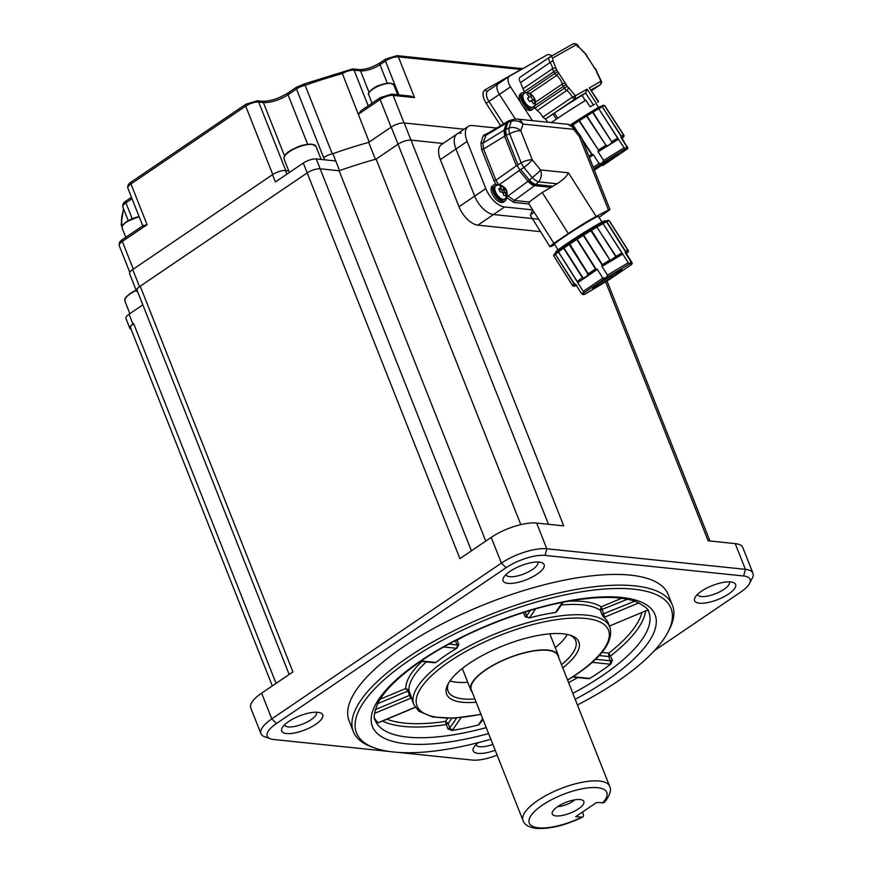 <?xml version="1.0" encoding="UTF-8"?>
<svg xmlns="http://www.w3.org/2000/svg" width="872" height="872" viewBox="0 0 872 872"><rect width="100%" height="100%" fill="white"/><g stroke="black" fill="none" stroke-linecap="round" stroke-linejoin="round"><path stroke-width="1.31" d="M476.156 702.178A71.09 24.209 -21.6 0 1 447.892 684.269A71.09 24.209 -21.6 0 1 469.103 663.516A71.09 24.209 -21.6 0 1 571.106 635.481A71.09 24.209 -21.6 0 1 562.767 667.887M448.655 682.885A68.637 23.381 158.4 0 0 448.066 691.158A68.637 23.381 158.4 0 0 474.902 698.995M557.72 609.909L555.584 612.46A105.403 35.894 158.4 0 0 529.337 617.954L525.151 616.733L526.677 615.85L530.405 610.411M612.351 660.409L610.923 664.017A3.924 1.341 -21.6 0 1 609.419 664.126A2.453 1.929 -84.1 0 0 610.313 660.802L612.351 660.409M461.092 717.602L452.895 729.559A3.924 1.341 -21.6 0 1 451.881 730.485L447.946 728.829L449.865 727.869L456.645 717.994M426.353 661.903A105.403 35.894 158.4 0 0 408.924 690.144L411.584 697.84A105.403 35.894 158.4 0 0 412.347 700.837L413.873 704.685A105.403 35.894 -21.6 0 1 447.183 659.188A105.403 35.894 -21.6 0 1 546.886 618.074A105.403 35.894 -21.6 0 1 609.888 627.088C613.605 640.996 602.454 656.79 576.447 674.459L567.607 680.127M728.643 593.963A22.062 7.51 -21.6 0 1 704.325 603.108A22.062 7.51 -21.6 0 1 694.973 597.603A22.062 7.51 -21.6 0 1 701.557 591.162A22.062 7.51 -21.6 0 1 733.21 582.463A22.062 7.51 -21.6 0 1 728.643 593.963M697.404 594.486A17.157 5.842 158.4 0 0 697.447 594.595A17.157 5.842 158.4 0 0 707.704 596.067A17.157 5.842 158.4 0 0 723.934 589.363A17.157 5.842 158.4 0 0 729.352 581.962A17.157 5.842 158.4 0 0 729.308 581.853M537.152 574.136A22.062 7.51 -21.6 0 1 512.834 583.27A22.062 7.51 -21.6 0 1 503.482 577.765A22.062 7.51 -21.6 0 1 510.066 571.323A22.062 7.51 -21.6 0 1 541.719 562.625A22.062 7.51 -21.6 0 1 537.152 574.136M505.913 574.648A17.157 5.842 158.4 0 0 505.956 574.757A17.157 5.842 158.4 0 0 516.213 576.229A17.157 5.842 158.4 0 0 532.443 569.536A17.157 5.842 158.4 0 0 537.861 562.124A17.157 5.842 158.4 0 0 537.817 562.026M315.751 724.327A22.062 7.51 -21.6 0 1 291.444 733.461A22.062 7.51 -21.6 0 1 282.092 727.967A22.062 7.51 -21.6 0 1 288.676 721.526A22.062 7.51 -21.6 0 1 320.329 712.827A22.062 7.51 -21.6 0 1 315.751 724.327M284.523 724.85A17.157 5.842 158.4 0 0 284.566 724.959A17.157 5.842 158.4 0 0 294.823 726.42A17.157 5.842 158.4 0 0 311.053 719.727A17.157 5.842 158.4 0 0 316.471 712.326A17.157 5.842 158.4 0 0 316.427 712.217M495.187 750.236A22.062 7.51 -21.6 0 1 473.583 747.794A22.062 7.51 -21.6 0 1 478.445 742.595M476.014 744.677A17.157 5.842 158.4 0 0 476.058 744.786A17.157 5.842 158.4 0 0 492.876 744.394M464.351 636.168A105.403 35.894 158.4 0 0 457.146 640.157L458.836 644.441L456.808 648.267A105.403 35.894 158.4 0 0 445.657 655.33A105.403 35.894 158.4 0 0 435.793 662.524L433.722 662.676M609.888 627.088L608.362 623.229A105.403 35.894 158.4 0 0 603.893 617.463L601.887 614.477L634.762 601.189M374.677 718.408A147.074 50.086 158.4 0 0 378.241 722.866A3.924 1.341 -21.6 0 1 379.898 721.994L415.192 707.236M379.898 721.994L378.241 722.866M451.881 730.485A147.074 50.086 158.4 0 0 478.804 724.85A3.924 1.341 -21.6 0 1 478.968 724.098L482.685 718.67M481.257 721.711L478.804 724.85M573.089 676.694L588.546 678.285A3.924 1.341 -21.6 0 1 589.363 678.645L585.908 678.34M589.363 678.645A147.074 50.086 158.4 0 0 600.623 671.375A147.074 50.086 158.4 0 0 610.923 664.017M577.438 704.947A169.135 57.607 158.4 0 0 617.561 681.348A169.135 57.607 158.4 0 0 668.007 631.96A169.135 57.607 158.4 0 0 596.306 589.788A169.135 57.607 158.4 0 0 409.938 659.853A169.135 57.607 158.4 0 0 374.84 748.034A169.135 57.607 158.4 0 0 490.827 739.238M374.84 748.034L371.984 747.021A171.588 58.435 -21.6 0 1 353.356 731.63A171.588 58.435 -21.6 0 1 407.584 657.553A171.588 58.435 -21.6 0 1 569.885 590.617A171.588 58.435 -21.6 0 1 672.443 605.288A171.588 58.435 -21.6 0 1 669.402 629.257L668.007 631.96M353.356 731.63L349.116 720.915A171.588 58.435 -21.6 0 1 403.344 646.839A171.588 58.435 -21.6 0 1 565.645 579.902A171.588 58.435 -21.6 0 1 668.203 594.573L672.443 605.288M467.763 682.318A68.637 23.381 -21.6 0 1 449.919 680.934M567.345 634.445A68.637 23.381 -21.6 0 1 555.29 647.667M561.503 664.704A68.637 23.381 158.4 0 0 575.694 640.615A68.637 23.381 158.4 0 0 569.601 635.001M654.501 650.567L740.808 592.012A29.419 10.017 158.4 0 0 749.582 583.423A29.419 10.017 158.4 0 0 743.631 575.989L545.033 555.42A29.419 10.017 158.4 0 0 506.109 567.705L276.5 723.477A29.419 10.017 158.4 0 0 270.407 738.813A29.419 10.017 158.4 0 0 273.688 739.5L389.337 751.479M398.351 752.416L472.275 760.068A29.419 10.017 158.4 0 0 497.116 755.119M270.407 738.813L264.674 736.764A34.313 11.685 -21.6 0 1 260.957 733.69L250.776 707.977A34.313 11.685 -21.6 0 1 261.622 693.164L292.927 671.92L140.207 286.19L307.195 172.907A9.81 3.335 -21.6 0 1 320.166 168.808L339.121 170.77L320.166 168.808A9.81 3.335 158.4 0 0 307.195 172.907L303.293 163.053L275.421 181.954L272.533 174.673A9.81 3.335 -21.6 0 1 285.515 170.574L286.932 174.149M139.509 286.67A9.81 3.335 158.4 0 0 136.414 290.899L129.623 273.754A9.81 3.335 -21.6 0 1 132.729 269.524L139.509 286.67L307.195 172.907L459.915 558.636L491.219 537.392A34.313 11.685 -21.6 0 1 536.64 523.058L563.715 525.86L410.995 140.13A9.81 3.335 158.4 0 0 398.024 144.229A9.81 3.335 -21.6 0 1 410.995 140.13L443.107 143.455L410.995 140.13L404.205 122.985L464.133 129.198M605.615 281.841L708.151 540.814L735.227 543.627A34.313 11.685 -21.6 0 1 742.781 547.507L752.961 573.231A34.313 11.685 -21.6 0 1 752.362 578.016L749.582 583.423M272.304 685.915L130.528 327.828A9.81 3.335 -21.6 0 1 133.634 323.599L132.936 324.068A9.81 3.335 158.4 0 0 129.83 328.308A9.81 3.335 158.4 0 0 131.094 329.245M289.166 674.47L137.111 290.43A9.81 3.335 -21.6 0 1 140.207 286.19M485.748 541.109L339.121 170.77A201.007 68.452 -21.6 0 1 376.105 159.096L398.024 144.229L391.234 127.083A9.81 3.335 -21.6 0 1 404.205 122.985M260.957 733.69A34.313 11.685 -21.6 0 1 271.802 718.877L501.4 563.105A34.313 11.685 -21.6 0 1 546.82 548.771L745.407 569.34A34.313 11.685 -21.6 0 1 752.961 573.231M520.835 524.628L376.105 159.096L398.024 144.229L548.488 524.279M568.544 601.222A107.856 36.733 -21.6 0 1 601.211 606.814L600.198 610.193L601.887 614.477M621.616 598.29L601.211 606.814L604.721 617.147A3.924 1.341 -21.6 0 1 603.893 617.463M645.596 611.098A147.074 50.086 -21.6 0 1 610.694 655.809L608.612 656.518L608.819 653.128L612.384 660.104M386.939 719.204A144.632 49.257 158.4 0 0 445.494 721.395L446.257 724.545A147.074 50.086 -21.6 0 1 382.536 721.046M447.598 718.332L445.494 721.395L448.175 723.586L449.865 727.869A2.453 2.06 -145.6 0 0 452.895 729.559M377.587 703.682L407.813 691.06L408.924 690.144L405.774 688.499L407.813 691.06L409.502 695.344L410.625 694.428M375.385 159.293L368.693 142.387L391.234 127.083M324.722 159.827L323.795 157.472A9.81 3.335 -21.6 0 1 332.875 153.69A201.007 68.452 -21.6 0 1 368.693 142.387A201.007 68.452 158.4 0 0 332.875 153.69L335.764 160.971L316.264 158.955A9.81 3.335 158.4 0 0 303.293 163.053M339.579 170.607L335.764 160.971M136.414 290.899A9.81 3.335 158.4 0 0 137.667 291.837M142.823 304.851L129.034 314.214A9.81 3.335 158.4 0 0 125.928 318.443L129.83 328.308M132.729 269.524L272.533 174.673M261.894 101.261A2.453 1.929 95.9 0 1 263.388 102.525A18.628 6.344 158.4 0 0 288.043 94.743A2.453 1.264 -124.2 0 1 288.163 92.868C278.659 98.645 269.906 101.446 261.894 101.261L257.175 100.771A2.453 1.929 95.9 0 1 258.657 102.035L285.809 170.607L288.785 170.912L285.515 170.574M461.255 133.1A19.609 10.093 55.8 0 0 457.037 134.016A19.609 10.093 55.8 0 0 456.002 148.992L474.673 196.135A19.609 10.093 55.8 0 0 493.498 214.523L538.613 219.199M551.006 187.349L534.58 185.649A9.81 7.717 -84.1 0 0 534.808 185.474A9.81 7.717 -84.1 0 0 535.833 184.493L552.903 186.259L542.242 192.483L529.162 202.01L528.955 203.994L534.144 212.169A24.514 1.243 147.6 0 0 530.307 215.319L532.694 209.88L504.626 206.98A19.609 10.093 -124.2 0 1 485.802 188.581L467.141 141.438A19.609 10.093 -124.2 0 1 468.166 126.462L441.374 144.632A19.609 10.093 55.8 0 0 440.349 159.62L459.021 206.762A19.609 10.093 55.8 0 0 477.845 225.15L540.378 231.625M501.095 185.627L505.716 189.279L507.079 192.701L506.185 192.374L505.727 193.758L506.098 195.688L503.689 195.437L503.318 193.508L501.673 191.905L500.157 191.993L498.795 188.559L500.31 188.472L500.779 187.088L499.787 185.583L501.095 185.627M504.626 136.163L506.229 135.215L517.957 164.841L517.532 166.192L516.366 165.8L504.626 136.163L504.06 130.233L504.801 129.841A9.81 4.556 64.5 0 0 504.561 133.165L504.626 136.163L483.568 149.025L495.906 180.188L498.73 184.995M509.902 120.423L513.194 119.42A9.81 4.905 73.1 0 0 511.243 121.361L507.951 122.363A9.81 7.815 -161.7 0 0 507.155 122.69A9.81 4.556 -115.5 0 1 508.529 120.957L509.902 120.423A9.81 4.905 73.1 0 0 507.951 122.363L504.561 133.165M508.158 121.175A9.81 5.047 59.1 0 0 507.722 121.382L507.722 121.382A9.81 5.047 59.1 0 0 506.425 123.094L504.06 130.233L482.914 143.161L483.568 149.025L481.66 149.613L480.93 142.866L483.404 135.367L488.146 133.089M505.597 129.503L509.03 128.064A9.81 3.379 67.2 0 0 509.64 133.776L506.229 135.215L505.597 129.503L504.801 129.841M507.242 195.404L514.349 200.473L534.58 185.649A9.81 4.698 -126.2 0 1 528.018 181.256A9.81 1.428 -39.2 0 0 528.726 180.755A9.81 1.428 -39.2 0 0 529.446 180.221A9.81 3.085 45.8 0 0 535.833 184.493L538.547 181.856L557.077 183.774L552.903 186.259M586.518 276.566L583.03 277.994L563.999 248.008L569.165 244.509L569.329 243.277L588.175 273.83L586.518 276.566M582.387 277.754L563.661 248.237A33.092 1.679 -32.4 0 0 558.483 251.921L558.679 250.667L558.483 251.921L577.22 281.438A33.092 1.679 -32.4 0 1 582.387 277.754L583.03 277.994M577.22 281.438L577.646 282.528L578.932 281.885L597.222 269.252L595.511 269.023L576.338 238.688L577.144 239.277L583.292 235.375L583.128 234.372L602.389 264.652L601.887 266.287L622.619 253.926L603.043 223.581L601.833 223.221L603.184 223.515L606.52 221.782L605.528 221.292L608.1 220.235L609.147 220.66L607.784 220.365M494.882 186.325A8.088 4.164 55.8 0 0 494.457 192.505A8.088 4.164 55.8 0 0 503.962 199.71L505.008 199.001A8.088 4.164 -124.2 0 1 503.264 199.383A8.088 4.164 -124.2 0 1 495.503 191.796A8.088 4.164 -124.2 0 1 495.928 185.616L494.882 186.325M501.782 185.485L506.251 190.205M506.327 197.693A9.81 5.047 -124.2 0 1 504.932 201.138A9.81 5.047 -124.2 0 1 493.41 192.396A9.81 5.047 -124.2 0 1 493.923 184.908A9.81 5.047 -124.2 0 1 497.64 184.875M504.932 201.138L503.536 202.075A9.81 5.047 -124.2 0 1 492.015 193.344A9.81 5.047 -124.2 0 1 492.527 185.845L493.923 184.908M598.715 283.52A17.407 0.883 147.6 0 0 614.498 273.525A17.407 0.883 147.6 0 0 615.131 273.1M615.294 274.767A17.407 0.883 -32.4 0 1 600.492 284.174A17.407 0.883 -32.4 0 1 592.622 288.261A17.407 0.883 -32.4 0 1 599.337 283.095A17.407 0.883 -32.4 0 1 614.139 273.688A17.407 0.883 -32.4 0 1 622.009 269.612A17.407 0.883 -32.4 0 1 615.294 274.767M610.324 278.898A1.472 0.752 -124.2 0 1 610.28 278.931L630.042 265.524A1.472 0.752 55.8 0 0 630.042 265.524L631.35 264.576L632.047 262.614L626.314 253.534M625.507 251.158A33.092 1.679 -32.4 0 1 627.873 250.177L609.136 220.66A33.092 1.679 -32.4 0 0 606.77 221.641L605.528 221.292L606.77 221.641L625.507 251.158L625.148 252.608L630.881 261.687L630.02 263.518L628.614 263.311L622.619 253.926M602.389 264.652A33.092 1.679 -32.4 0 1 609.931 259.998L590.322 229.925L591.489 230.317L596.96 227.047L596.383 226.317L597.32 226.829L596.383 226.317L605.528 221.292L605.255 220.801A29.419 1.493 147.6 0 0 591.946 227.701A29.419 1.493 147.6 0 0 566.942 243.593A29.419 1.493 147.6 0 0 555.584 252.324L555.911 252.826M601.985 222.044L598.421 216.441A25.986 1.319 147.6 0 0 586.671 222.534A25.986 1.319 147.6 0 0 564.576 236.574A25.986 1.319 147.6 0 0 554.548 244.28L558.102 249.893M517.957 164.841L521.14 162.813A9.81 2.812 57.5 0 0 523.909 167.479L520.704 169.517L529.446 180.221L532.16 177.583A9.81 1.428 -39.2 0 0 540.542 169.931L568.457 172.82L596.143 216.452A24.514 1.243 147.6 0 0 568.315 233.576L553.894 243.288A24.514 1.243 -32.4 0 0 549.949 246.711A24.514 1.243 -32.4 0 0 553.251 245.37L554.745 244.596M599.01 217.368L608.689 210.544C610.4 209.247 610.324 209.073 608.449 210.032L579.368 136.588A9.81 1.166 -38.3 0 0 580.109 135.236L574.386 127.977A9.81 1.166 141.7 0 1 573.645 129.329A9.81 7.717 -84.1 0 0 567.694 124.293L574.386 127.977M608.689 210.544C610.4 209.247 610.324 209.073 608.449 210.032L596.143 216.452M504.746 192.516L503.94 190.478L501.683 190.249L501.095 188.766M503.308 193.497L505.128 192.265L505.727 193.758M505.128 192.265L506.185 192.374M503.94 190.478L505.716 189.279M501.683 190.249L504.823 188.941M503.776 188.832L503.177 187.327M500.681 186.859L502.196 185.834M499.46 189.878L501.367 188.581L500.779 187.088M501.367 188.581L500.31 188.472M503.318 193.508L502.73 192.014L501.673 191.905M520.704 169.517L519.385 169.266L517.532 166.192M506.796 196.876L528.018 181.256L519.276 170.552L519.385 169.266M508.529 120.957L486.663 133.972L482.914 143.161L480.93 142.866M532.291 159.827A9.81 1.428 140.8 0 1 523.909 167.479L532.16 177.583A9.81 3.085 45.8 0 0 538.547 181.856A9.81 7.717 95.9 0 0 540.542 169.931L532.291 159.827A9.81 3.335 -21.6 0 0 521.14 162.813L509.64 133.776A9.81 3.335 158.4 0 1 520.791 130.789L532.291 159.827M509.03 128.064A9.81 7.815 18.3 0 1 520.791 130.789L523.004 124.086A9.81 7.815 -161.7 0 0 511.243 121.361L509.03 128.064M513.194 119.42L517.052 119.05A9.81 7.717 95.9 0 1 523.004 124.086L573.645 129.329L579.368 136.588A9.81 3.335 158.4 0 1 581.526 137.7L580.109 135.236M495.906 184.439L493.999 180.776L495.906 180.188L516.366 165.8M529.162 202.01L514.349 200.473A1.472 1.155 -84.1 0 0 513.859 202.435L506.316 197.377M568.457 172.82C566.647 176.471 562.854 180.112 557.077 183.774M468.166 126.462A19.609 10.093 -124.2 0 1 472.384 125.546L496.571 128.053M457.037 134.016A19.609 10.093 55.8 0 0 456.002 148.992L474.673 196.135A19.609 10.093 55.8 0 0 493.498 214.523L532.062 218.523M530.307 215.319L549.949 246.711M553.894 243.288L534.144 212.169M625.148 252.608L626.347 253.632L628.374 251.518M582.289 293.94L582.779 294.409A1.472 1.472 -51.5 0 0 584.327 294.398L584.774 294.213A1.472 1.264 62.5 0 1 584.578 294.311L608.841 279.868L629.998 265.546A1.472 0.752 55.8 0 0 630.074 265.491M630.979 262.08A1.472 1.472 128.5 0 1 630.303 263.475L604.383 278.92L583.63 293.025L583.15 293.461L584.327 294.398M582.779 294.409L584.872 294.169A1.472 1.254 62.4 0 1 584.796 294.202M572.512 285.515L553.72 255.91L554.025 254.548L553.72 255.91L572.839 285.863C574.506 286.234 574.615 286.321 573.144 286.103C574.615 286.321 574.506 286.234 572.839 285.863C574.506 286.234 574.615 286.321 573.144 286.103M577.646 282.528L583.586 291.946L583.259 293.254L581.123 293.014L575.52 284.174L574.081 283.858A33.092 1.679 -32.4 0 0 572.457 285.417L572.839 285.863M583.15 293.461A1.472 1.472 -51.5 0 1 581.602 293.483L581.123 293.014M601.887 266.287L607.49 275.127L606.149 277.732L602.824 278.092L597.222 269.252M609.931 259.998L591.489 230.317L590.322 229.925L583.128 234.372L583.292 235.375L583.128 234.372L576.338 238.688L577.144 239.277L576.338 238.688L569.329 243.277L569.165 244.509L588.197 274.495M601.833 223.221L603.184 223.515L601.833 223.221L596.383 226.317L616.046 256.346L610.52 260.303M628.265 250.537L609.484 220.932L608.122 220.638L609.484 220.932L628.429 250.951C627.927 252.422 627.818 252.335 628.123 250.711C627.818 252.335 627.927 252.422 628.429 250.951C627.927 252.422 627.818 252.335 628.123 250.711M628.211 250.449L609.484 220.932L608.209 220.583M631.001 264.837A1.472 1.275 52.4 0 0 631.284 264.63L632.156 263.017A1.472 1.472 128.5 0 1 631.481 264.412L630.303 263.475M574.081 283.858L555.344 254.341L555.54 253.076L569.296 243.299L563.617 247.158L563.999 248.008L563.617 247.158L558.614 250.711M555.573 253.065L555.573 254.177L558.374 252.008L558.679 250.667L555.573 253.065M577.406 282.005L558.374 252.008L558.679 250.667M563.661 248.237L563.617 247.158L563.999 248.008M590.355 229.903L596.383 226.317L590.388 229.892M497.781 91.277A9.81 5.047 55.8 0 0 499.394 94.394L515.341 119.017L499.394 94.394A9.81 5.047 55.8 0 1 498.293 83.788A9.81 5.047 55.8 0 0 497.781 91.277M522.47 68.844A2.453 1.798 -88.7 0 0 521.543 68.463L522.928 68.583M487.884 90.841A2.453 2.104 -119.5 0 1 484.963 89.881L520.846 69.586A2.453 1.929 -84.1 0 0 519.363 68.321L396.923 55.645A2.453 1.929 95.9 0 1 398.406 56.898L521.303 69.498M519.363 68.321L521.543 68.463M369.205 142.038L341.846 72.245M368.202 105.817L354.097 70.185A2.453 1.929 -84.1 0 0 352.615 68.932L304.121 83.974L296.6 87.146L288.163 92.868M509.422 76.235L498.293 83.788A9.81 5.047 55.8 0 1 498.468 83.668A9.81 5.047 55.8 0 0 498.293 83.788L487.851 90.862A9.81 5.047 55.8 0 0 487.339 98.351A9.81 5.047 55.8 0 0 488.963 101.468L510.523 86.84A9.81 5.047 -124.2 0 1 509.422 76.235A9.81 5.047 -124.2 0 1 509.608 76.126L547.027 54.958A9.81 5.047 -124.2 0 1 552.031 55.808M404.052 122.974L393.13 95.397A2.453 1.929 -84.1 0 0 391.648 94.143L410.276 96.073L414.527 97.62L398.406 56.898A9.81 3.335 158.4 0 0 385.435 60.996L398.853 94.885M414.527 97.62L393.13 95.397A9.81 3.335 158.4 0 0 380.159 99.495L358.25 114.363L361.204 110.57L380.279 97.62A2.453 1.264 -124.2 0 0 380.159 99.495L391.114 127.17M332.254 153.832L305.135 85.325L303.947 84.192M143.139 225.815L147.085 224.682L130.964 183.959A2.453 1.264 -124.2 0 1 131.083 182.085C128.457 183.698 127.388 185.736 127.857 188.199L142.757 225.826M122.472 225.586L121.415 222.643L123.453 208.648M580.098 799.57A16.982 5.788 158.4 0 0 563.061 803.603A16.982 5.788 158.4 0 0 552.161 812.737A16.982 5.788 158.4 0 0 555.998 815.919A16.982 5.788 158.4 0 0 576.087 810.306A16.982 5.788 158.4 0 0 583.041 800.507A16.982 5.788 158.4 0 0 580.098 799.57M609.659 786.315C613.136 791.929 604.601 802.72 603.816 802.709L596.535 802.534L575.662 816.693L582.551 817.151C565.121 825.446 549.698 829.196 536.28 828.4C528.912 827.397 524.508 824.803 523.047 820.607A46.576 15.86 -21.6 0 1 548.39 794.229A46.576 15.86 -21.6 0 1 599.402 781.039A46.576 15.86 -21.6 0 1 609.659 786.315L557.895 655.602A46.576 15.86 158.4 0 0 547.649 650.327A46.576 15.86 158.4 0 0 496.637 663.505A46.576 15.86 158.4 0 0 471.294 689.894L523.047 820.607M602.41 803.145A41.671 14.192 158.4 0 0 597.614 787.688A41.671 14.192 158.4 0 0 542.471 805.096A41.671 14.192 158.4 0 0 538.482 827.811A41.671 14.192 158.4 0 0 581.537 817.304C583.368 817.315 583.859 815.996 583.041 813.347L582.518 812.05M558.745 657.75A47.066 16.034 158.4 0 0 558.353 655.417A47.066 16.034 158.4 0 0 547.998 650.087A47.066 16.034 158.4 0 0 496.451 663.407A47.066 16.034 158.4 0 0 470.836 690.068A47.066 16.034 158.4 0 0 472.144 692.03M574.681 799.864A12.252 4.175 -21.6 0 1 557.818 806.546M573.732 98.7A2.453 1.264 -55.3 0 0 575.476 95.735L587.139 89.129L585.635 92.988L575.073 98.972A2.453 1.264 -124.2 0 1 573.732 98.7L572.403 97.119L575.476 95.735L575.073 98.972L545.501 119.028L547.878 122.244M600.732 84.431L601.015 81.292L600.089 81.456M534.209 103.212L533.228 103.79L532.465 101.926L530.765 100.923L529.577 101.632L527.451 98.351L528.639 97.642L528.476 95.757L527.102 94.329L528.857 93.337L532.509 95.484L534.634 98.776L534.067 99.059L534.983 102.787L534.209 103.212M551.398 122.603A26.716 0.959 -32.9 0 1 557.11 118.636L551.213 122.592M592.644 105.359A26.716 0.959 147.1 0 0 590.115 106.82L594.519 104.335A26.716 0.959 147.1 0 0 592.644 105.359M557.11 118.636L557.426 118.429A26.716 0.959 147.1 0 1 585.864 100.236L590.115 106.82M571.76 125.655A33.092 1.188 -32.9 0 1 572.61 125.099L572.152 124.271L572.98 124.87L579.084 120.903L578.91 119.889L579.444 120.674A33.092 1.188 -32.9 0 1 586.921 115.922L586.038 115.366L587.216 115.747L592.633 112.39L592.034 111.649L592.982 112.172A33.092 1.188 -32.9 0 1 598.617 108.793L597.407 108.433L599.751 108.226L602.029 106.875L601.037 106.351A29.419 1.057 147.1 0 0 597.222 108.172A29.419 1.057 147.1 0 0 570.386 124.969M533.108 106.929C539.637 103.005 531.353 89.631 524.377 93.326L523.135 94.154C521.183 95.811 521.445 98.754 523.898 102.994C526.775 106.994 529.457 108.575 531.92 107.736L533.108 106.929A8.088 4.164 -124.2 0 1 532.966 107.027A8.088 4.164 -124.2 0 1 524.944 102.286A8.088 4.164 -124.2 0 1 524.028 93.544A8.088 4.164 -124.2 0 1 524.181 93.446M597.407 108.433L592.034 111.649L592.633 112.39L592.034 111.649L597.451 108.401L601.026 106.384L602.279 106.722L621.289 136.087L620.951 137.558L626.652 146.354L625.736 148.567L624.559 148.295L617.627 138.157L598.759 108.717L597.407 108.433L598.759 108.717L618.074 138.55M594.017 169.244L617.845 154.409L594.388 170.182M532.411 120.641L523.026 106.144A9.81 5.047 -124.2 0 1 520.66 102.493L510.523 86.84M534.438 105.621A9.81 5.047 -124.2 0 1 533.032 109.055L531.637 110.003A9.81 5.047 -124.2 0 1 523.026 106.144M542.831 117.175A10.05 5.167 55.8 0 0 537.152 110.57L566.724 90.503A10.05 5.167 -124.2 0 1 572.403 97.119L542.831 117.175L545.501 119.028M534.253 107.223L537.152 110.57M520.66 102.493A9.81 5.047 -124.2 0 1 520.628 93.773L522.023 92.835A9.81 5.047 -124.2 0 1 525.74 92.803M523.026 88.737L520.551 82.578L550.123 62.512A10.05 5.167 -124.2 0 1 552.597 68.681L523.026 88.737L524.693 92.465M520.551 82.578C519.069 80.006 518.905 78.218 520.083 77.216L549.567 57.214A4.905 2.518 -124.2 0 1 549.654 57.16A2.453 2.104 -119.5 0 1 549.785 57.072L549.567 57.214A4.905 2.518 -124.2 0 0 550.123 62.512L552.957 60.713L556.641 69.88L567.269 86.306L534.863 108.172M557.742 118.211L554.428 113.098L545.719 118.908M533.032 109.055A9.81 5.047 -124.2 0 1 523.353 103.779A9.81 5.047 -124.2 0 1 522.023 92.835M554.428 113.098A25.986 0.937 -32.9 0 1 581.995 95.462L585.308 100.563M593.222 104.716L585.635 92.988L581.995 95.462M598.584 101.512L589.341 87.887L598.268 101.664L597.625 102.22M528.857 93.337L527.244 94.427M527.549 98.46L529.413 97.206L528.476 95.757M529.413 97.206L528.639 97.642M532.465 101.926L531.538 100.487L530.765 100.923M531.626 100.629L533.304 99.495L534.231 100.934M533.304 99.495L534.067 99.059M532.781 99.844L530.732 96.683L532.509 95.484M530.732 96.683L531.942 95.767M531.168 96.203L530.241 94.765M572.61 125.099L574.866 128.587M579.084 120.903L598.454 150.039L578.91 119.889L570.811 125.154L578.91 119.889M598.454 150.039A33.092 1.188 -32.9 0 1 605.931 145.286L586.06 115.344M601.059 106.362L603.424 105.229L604.568 105.621L603.206 105.338M603.533 105.468L604.841 105.785L603.479 105.501L604.841 105.785L624.069 135.661C623.676 137.013 623.6 136.959 623.818 135.509L623.567 134.986L623.818 135.509C623.6 136.959 623.676 137.013 624.069 135.661C623.676 137.013 623.6 136.959 623.818 135.509M589.396 157.57L593.32 154.671L591.619 154.464L582.736 140.741M605.931 145.286L586.921 115.922M598.399 150.736L597.963 151.663L599.304 151.063L618.466 138.964M592.982 112.172L611.948 142.223C610.258 144.512 608.449 145.624 606.531 145.58M620.951 137.558L621.943 138.256L623.971 136.337M623.851 135.16L604.841 105.785L623.905 135.236M597.963 151.663L603.653 160.459L601.953 163.315L599.02 163.467L593.32 154.671M627.775 148.12L621.965 138.245C624.341 136.359 624.058 136.185 621.115 137.754M567.541 679.964A102.951 35.065 158.4 0 0 575.923 674.579A102.951 35.065 158.4 0 0 585.788 618.466A102.951 35.065 158.4 0 0 449.538 661.488A102.951 35.065 158.4 0 0 480.941 714.244M411.584 697.84A3.924 1.341 -21.6 0 1 410.788 698.21L409.502 695.344L375.211 709.677M572.85 693.349A147.074 50.086 158.4 0 0 602.323 675.669A147.074 50.086 158.4 0 0 648.801 612.177C649.215 609.561 644.702 605.953 635.252 601.364C619.785 595.979 596.535 596.121 565.503 601.789C517.979 610.607 459.947 634.358 421.525 660.714C399.071 676.171 384.487 690.373 377.783 703.301C374.034 713.122 373.205 718.844 375.298 720.457A147.074 50.086 158.4 0 0 486.238 727.64M488.582 733.559A151.979 51.764 -21.6 0 1 376.246 732.469A151.979 51.764 -21.6 0 1 420.468 660.943A151.979 51.764 -21.6 0 1 621.594 597.44A151.979 51.764 -21.6 0 1 607.021 680.258A151.979 51.764 -21.6 0 1 575.193 699.268M525.151 612.013L526.677 615.85A2.453 2.06 -145.6 0 0 529.696 617.539A3.924 1.341 -21.6 0 1 529.337 617.954M451.827 718.256L448.175 723.586L446.257 724.545L447.946 728.829M627.469 599.238L600.198 610.193A105.403 35.894 158.4 0 0 561.252 605.037M523.494 612.536L525.151 616.733M577.755 677.577A147.074 50.086 -21.6 0 1 568.599 682.634M609.474 626.052A3.924 1.341 -21.6 0 1 609.92 625.845L646.01 610.76A3.924 1.341 -21.6 0 1 647.809 610.182M638.893 602.868L604.721 617.147M456.808 648.267A3.924 1.341 -21.6 0 1 456.198 648.256L443.772 646.97M421.165 660.954L435.324 662.415A3.924 1.341 -21.6 0 1 435.793 662.524M410.788 698.21L374.698 713.296A3.924 1.341 -21.6 0 1 374.48 713.383M609.419 664.126L592.197 662.349M261.622 693.164L271.802 718.877L276.5 723.477M506.109 567.705L501.4 563.105L491.219 537.392M316.264 158.955L471.414 550.832M536.64 523.058L546.82 548.771L545.033 555.42M743.631 575.989L745.407 569.34L735.227 543.627M133.634 323.599L276.064 683.354M555.584 612.46A3.924 1.341 -21.6 0 1 555.769 612.079L562.407 602.389M535.626 608.896L529.696 617.539M599.184 655.548L608.612 656.518L610.313 660.802L595.522 659.276M601.931 652.409L608.819 653.128A144.632 49.257 158.4 0 0 641.879 612.645M380.127 699.224L405.774 688.499A107.856 36.733 -21.6 0 1 421.95 661.445M457.146 640.157L455.446 640.658M455.402 640.68L457.092 644.931L458.836 644.441M448.96 644.092L457.092 644.931A2.453 1.929 -84.1 0 1 456.198 648.256M435.324 662.415A2.453 1.929 95.9 0 1 434.223 662.72L420.642 661.314M478.968 724.098A2.453 2.06 34.4 0 0 480.134 723.335L482.925 719.269M588.546 678.285A2.453 1.929 95.9 0 1 587.445 678.59L572.544 677.043M609.92 625.845L646.01 610.76M555.769 612.079A2.453 2.06 34.4 0 0 556.936 611.327L563.17 602.236M129.034 314.214L132.936 324.068M485.802 188.581L459.021 206.762M477.845 225.15L504.626 206.98M467.141 141.438L440.349 159.62M505.4 135.672A9.81 3.946 -120.8 0 1 504.583 133.002M507.155 122.69A9.81 7.815 -161.7 0 0 506.425 123.094L485.399 135.661A1.472 1.177 18.3 0 1 483.404 135.367M528.726 180.755A9.81 3.815 54.3 0 0 534.808 185.474M578.932 281.885L596.143 270.211M606.945 281.046A1.472 0.709 -120.8 0 0 606.977 281.024L610.28 278.931A1.472 0.752 -124.2 0 1 610.247 278.953M586.006 293.515A1.472 0.709 -120.8 0 0 586.049 293.504L606.977 281.024A1.472 0.709 -120.8 0 0 607.01 281.002L709.939 541M584.981 294.104A1.472 1.254 62.4 0 1 584.872 294.169L586.049 293.504A1.472 0.709 -120.8 0 0 586.082 293.472M519.276 170.552L499.089 184.744M493.999 180.776L481.66 149.613M528.955 203.994L513.859 202.435M542.242 192.483L568.315 233.576M573.787 286.31L576.719 285.209C573.678 286.637 573.34 286.365 575.683 284.392M603.239 265.698L621.464 254.831M625.322 252.826C628.352 251.387 628.69 251.659 626.347 253.632M553.709 254.875L553.72 255.91A33.092 1.679 -32.4 0 1 555.344 254.341L574.604 284.163M583.586 291.946A1.472 0.752 55.8 0 0 584.622 292.316M602.824 278.092L583.259 291.368M603.348 278.55A1.472 0.752 55.8 0 0 604.383 278.92M607.686 275.781A1.472 0.709 59.2 0 1 607.621 276.86M596.176 269.263L577.144 239.277M588.175 273.83A33.092 1.679 -32.4 0 1 595.511 269.023M583.292 235.375L602.323 265.361M596.96 227.047L615.992 257.033M628.232 262.777L607.49 275.127M628.614 263.311A1.472 0.709 59.2 0 1 628.548 264.39M597.32 226.829A33.092 1.679 -32.4 0 1 603.043 223.581L622.216 253.501M616.046 256.346A33.092 1.679 -32.4 0 1 621.769 253.098M606.52 221.782L625.551 251.768M609.136 220.66L627.949 250.297M631.928 262.374L630.761 261.447M630.042 265.524L631.284 264.63A1.472 1.286 52.3 0 0 631.35 264.576M569.438 244.324A33.092 1.679 -32.4 0 1 576.784 239.506M583.651 235.135A33.092 1.679 -32.4 0 1 591.194 230.481M484.963 89.881C482.685 91.495 482.401 94.656 484.102 99.375L486.118 103.267L488.963 101.468L503.493 123.911M396.923 55.645L385.555 59.122A2.453 1.264 55.8 0 0 385.435 60.996L379.974 64.702A2.453 1.264 -124.2 0 1 380.094 62.828C372.42 67.482 365.39 69.738 359.013 69.586L352.615 68.932M132.217 218.709L125.928 202.838A2.453 1.264 -124.2 0 1 126.059 200.963C123.41 202.587 122.342 204.615 122.832 207.067L128.217 220.671M122.832 207.067A9.81 3.335 158.4 0 1 125.928 202.838L132.021 198.696M307.663 144.294L288.043 94.743L296.469 89.02A9.81 3.335 158.4 0 1 305.135 85.325A201.007 68.452 158.4 0 1 342.129 73.64A9.81 3.335 158.4 0 1 354.097 70.185L360.507 70.85A2.453 1.929 -84.1 0 0 359.013 69.586M369.085 92.508L360.507 70.85A14.704 5.014 158.4 0 0 379.974 64.702L387.31 83.243M127.857 188.199A9.81 3.335 158.4 0 1 130.964 183.959L245.686 106.133A9.81 3.335 158.4 0 1 258.657 102.035L263.388 102.525L284.555 155.979M125.786 237.239L123.573 238.743A2.453 1.264 55.8 0 0 123.355 238.983M486.118 103.267L500.604 125.644M323.621 157.592L296.469 89.02A2.453 1.264 -124.2 0 1 296.6 87.146M272.762 174.52L245.686 106.133A2.453 1.264 -124.2 0 1 245.817 104.259L131.083 182.085M133.296 269.132L122.342 241.457A2.453 1.264 -124.2 0 1 122.472 239.582C119.846 241.195 118.766 243.234 119.246 245.697A9.81 3.335 158.4 0 1 122.342 241.457L147.085 224.682M123.748 209.378A201.007 68.452 158.4 0 0 121.557 223.287A9.81 3.335 158.4 0 0 121.252 224.889L122.015 226.818M591.074 89.914L600.601 84.529L591.554 90.666L600.644 84.497L601.691 82.066A2.453 1.395 170.5 0 0 601.015 81.292L589.341 87.887M556.347 119.137L553.022 113.992M520.083 77.216L549.48 57.269M549.916 57.007L572.762 44.08A2.453 2.104 60.5 0 1 575.836 44.963L552.728 58.032A2.453 2.104 -119.5 0 0 549.785 57.072L572.893 44.003C575.139 43.153 577.035 43.894 578.583 46.238L577.635 46.946M575.476 95.735L568.424 87.505A2.453 1.308 123.5 0 1 566.724 90.503A4.905 2.518 -124.2 0 1 564.435 88.116L563.323 86.393L534.427 106.003M596.492 71.624L596.208 69.967L597.178 72.463A2.453 1.45 171.8 0 0 596.492 71.624L601.015 81.292M529.98 93.468L556.641 75.374A9.81 5.047 -124.2 0 1 562.255 84.039L535.43 102.242M568.424 87.505L567.269 86.306M587.139 89.129L596.067 102.907M595.892 70.12L585.254 53.693L578.267 46.39L575.836 44.963M552.728 58.032L552.957 60.713M578.267 46.39L585.254 53.693M566.168 84.595L563.323 86.393A4.905 2.518 -124.2 0 1 562.255 84.039A2.453 1.177 -14.9 0 1 565.634 83.418M558.614 72.583A2.453 1.036 129.7 0 1 556.641 75.374A4.905 2.518 -124.2 0 1 554.908 73.401L526.492 92.683M557.753 71.591L554.908 73.401L553.796 71.689L556.641 69.88M556.042 68.376A2.453 1.45 171.8 0 0 552.597 68.681A4.905 2.518 55.8 0 0 553.796 71.689L524.236 91.745M584.109 52.505A2.453 1.308 -56.5 0 0 583.717 51.633M586.366 55.416L585.57 53.541M586.9 56.593A2.453 1.177 -14.9 0 1 587.532 57.138L594.78 68.408M593.908 67.417A2.453 1.036 -50.3 0 0 593.734 66.719M586.082 115.333L592.034 111.649L586.038 115.366M621.344 136.708L602.279 106.722A33.092 1.188 -32.9 0 1 604.558 105.621L623.567 134.986A33.092 1.188 -32.9 0 0 621.289 136.087M588.883 156.262A33.092 1.188 -32.9 0 1 591.619 154.464M611.991 141.537A33.092 1.188 -32.9 0 1 617.627 138.157M589.374 157.516L592.252 155.63M592.284 154.704L581.918 138.681M577.744 132.228L572.98 124.87M599.304 151.063L617.343 139.891M592.633 112.39L611.948 142.223M602.694 165.56L602.661 165.582A1.472 0.709 -121.8 0 0 602.661 165.582A1.472 0.709 -121.8 0 0 602.694 165.56L605.909 163.478A1.472 0.752 -124.2 0 0 605.931 163.456A1.472 0.752 -124.2 0 1 605.931 163.456L626.739 149.319A1.472 1.275 53.4 0 0 626.815 149.265M599.02 163.467L593.276 167.37M603.86 161.113A1.472 0.709 58.2 0 1 603.784 162.181L600.568 164.263A1.472 0.752 55.8 0 1 599.533 163.914M624.167 147.76L603.653 160.459M626.87 146.987A1.472 1.472 121.5 0 1 626.205 148.382L625.573 148.709A1.472 1.254 -119.5 0 0 625.736 148.567M624.559 148.295A1.472 0.709 58.2 0 1 624.483 149.363L625.573 148.709M627.589 146.932L626.652 146.354M625.682 150.06A1.472 0.752 55.8 0 1 625.66 150.071L626.837 149.243A1.472 1.286 53.3 0 0 627.012 149.112M627.818 147.564A1.472 1.472 121.5 0 1 627.153 148.959L626.837 149.243M626.663 149.374A1.472 1.275 53.4 0 0 626.739 149.319L627.807 148.011M625.66 150.071L605.909 163.478M593.854 168.819L600.568 164.263M603.784 162.181L624.483 149.363M626.205 148.382L627.153 148.959M284.523 156.339A16.666 5.679 -21.6 0 1 295.88 147.782A16.666 5.679 -21.6 0 1 311.685 144.251M312.198 144.436A17.157 5.842 158.4 0 0 293.406 149.297A17.157 5.842 158.4 0 0 284.065 159.02C283.771 155.957 285.994 153.09 290.757 150.431C297.341 147.401 298.987 144.741 311.904 144.185L315.98 146.376A17.157 5.842 158.4 0 0 312.198 144.436M125.394 298.507A16.666 5.679 -21.6 0 1 130.331 293.493M136.25 290.496A17.157 5.842 158.4 0 0 130.364 293.777A17.157 5.842 158.4 0 0 124.936 301.189C125.078 298.747 123.464 298.987 130.386 293.406L136.141 290.202A16.666 5.679 -21.6 0 0 130.495 293.384M122.516 225.826A12.993 4.425 -21.6 0 1 126.353 221.88M139.226 216.888A13.483 4.589 158.4 0 0 126.386 222.164A13.483 4.589 158.4 0 0 122.124 227.984C122.68 226.306 119.835 227.167 126.407 221.782L139.106 216.594M126.516 221.761A12.993 4.425 -21.6 0 1 139.117 216.638M369.15 92.715A12.993 4.425 -21.6 0 1 377.958 86.012A12.993 4.425 -21.6 0 1 390.34 83.232M390.863 83.418A13.483 4.589 158.4 0 0 376.094 87.233A13.483 4.589 158.4 0 0 368.758 94.874C367.646 94.34 368.714 92.53 371.963 89.456C375.778 85.99 381.98 83.886 390.558 83.167L393.828 84.944A13.483 4.589 158.4 0 0 390.863 83.418M379.985 722.114L415.279 707.366M609.114 626.412L610.019 625.965M647.842 610.367L646.108 610.88M413.873 704.685L418.745 711.149L432.697 717.013L453.952 718.157L481.006 714.419M495.928 185.616L499.427 184.766C503.166 185.485 510.785 190.576 505.008 199.001M567.694 124.293L517.052 119.05M609.931 209.433L581.526 137.7M581.45 293.373L582.616 294.3M569.263 243.321L590.344 229.914M601.898 223.188L602.476 223.079M602.203 223.09L605.626 221.237M553.72 254.864L555.475 253.131M385.555 59.122L380.094 62.828M131.465 197.29L126.059 200.963M391.648 94.143L380.279 97.62M257.175 100.771L245.817 104.259M143.531 225.292L122.472 239.582M121.72 221.412L121.252 224.889M123.573 238.743L122.363 239.658M129.808 272.369L119.246 245.697M549.807 633.835L558.353 655.417M462.291 668.486L470.836 690.068M595.914 103.386L598.53 107.441M597.178 72.463L601.691 82.066M586.682 55.263L587.532 57.138M596.208 69.967L595.096 68.256M601.091 106.34L597.451 108.401M623.654 135.095L604.568 105.621M602.661 165.582L605.931 163.456M289.395 172.471L284.065 159.02M321.158 159.456L315.98 146.376M129.874 313.637L124.936 301.189M125.819 237.315L122.124 227.984M372.061 103.201L368.758 94.874M397.719 94.765L393.828 84.944"/></g></svg>
